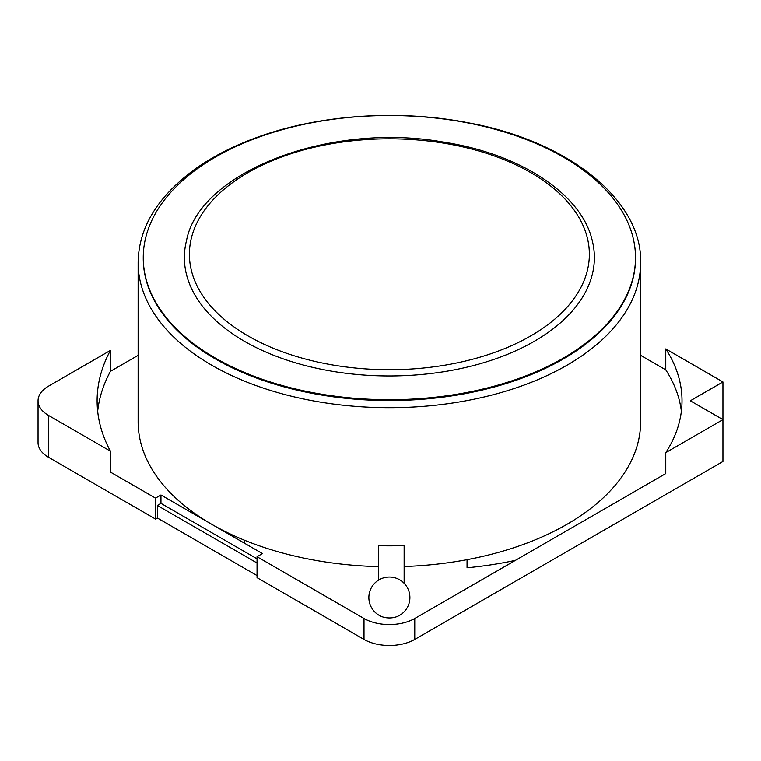 <?xml version="1.0" encoding="UTF-8"?>
<svg xmlns="http://www.w3.org/2000/svg" width="761" height="761" viewBox="0 0 761 761"><rect width="100%" height="100%" fill="white"/><g stroke="black" fill="none" stroke-linecap="round" stroke-linejoin="round"><path stroke-width="1.14" d="M138.131 355.358L110.44 371.339L110.44 350.412L48.561 386.131A35.891 20.718 0 0 0 38.05 400.79A35.891 20.718 0 0 0 48.561 415.439L110.44 451.168A292.272 168.742 0 0 1 97.113 400.79A292.272 168.742 0 0 1 110.44 350.412M110.44 451.168L110.44 472.096L155.52 498.122L160.961 494.983L160.961 503.363L157.337 505.456L157.337 518.013L155.52 519.059L48.561 457.304L48.561 415.439M38.05 400.79L38.05 442.655A35.891 20.718 0 0 0 48.561 457.304M110.44 371.339A292.272 168.742 0 0 0 97.674 411.254M160.961 494.983L211.72 524.291A251.254 145.056 0 0 0 244.357 540.177A251.254 145.056 0 0 0 378.502 566.641M138.131 262.631A251.254 145.056 0 0 0 211.72 365.204A251.254 145.056 0 0 0 485.528 396.643A251.254 145.056 0 0 0 640.629 262.631C642.427 201.018 569.799 141.204 467.749 122.702C398.469 109.204 319.211 114.683 257.351 137.256C233.237 145.96 212.252 156.728 194.397 169.551C157.327 196.909 138.569 227.939 138.131 262.631L138.131 421.718A251.254 145.056 0 0 0 211.72 524.291L262.478 553.599L257.047 556.738L364.005 618.493A35.891 20.718 180 0 0 414.764 618.493L665.77 473.57L665.77 452.633A256.381 148.014 0 0 0 682.018 400.79A256.381 148.014 0 0 0 665.77 348.938L722.95 381.946L690.322 400.79L722.95 419.625L722.95 381.946M155.52 498.122L155.52 519.059M157.337 518.013L257.047 575.582M378.502 580.167L378.502 545.713A251.254 145.056 0 0 0 404.139 545.599L404.139 583.316M404.139 566.526A251.254 145.056 0 0 0 467.054 559.677A251.254 145.056 0 0 0 534.412 540.177A251.254 145.056 0 0 0 552.01 532.291A251.254 145.056 0 0 0 640.629 421.718L640.629 262.631M160.961 503.363L257.047 558.831M157.337 505.456L257.047 563.016M665.77 452.633L722.95 419.625L722.95 461.489L414.764 639.421L414.764 618.493M257.047 556.738L257.047 577.675L364.005 639.421A35.891 20.718 0 0 0 414.764 639.421M681.38 411.254A256.381 148.014 0 0 0 665.77 369.875L665.77 348.938M640.629 355.358L665.77 369.875M143.258 257.608L143.258 258.445A246.126 142.098 0 0 0 215.344 358.916A246.126 142.098 0 0 0 483.568 389.727A246.126 142.098 0 0 0 635.502 258.445L635.502 257.608A246.126 142.098 0 0 0 389.385 115.51A246.126 142.098 0 0 0 143.258 257.608A246.126 142.098 0 0 0 215.344 358.079A246.126 142.098 0 0 0 483.568 388.881A246.126 142.098 0 0 0 635.502 257.608M379.787 615.659A13.565 7.829 0 0 0 381.271 616.4A13.565 7.829 0 0 0 397.489 616.4A20.509 20.509 0 0 0 406.079 585.637A20.509 20.509 0 0 0 374.193 583.773A20.509 20.509 0 0 0 381.271 616.4M244.424 341.289A204.994 118.355 0 0 0 481.333 363.387A204.994 118.355 0 0 0 592.239 240.524C581.946 195.092 522.017 154.312 444.747 142.307C329.932 121.17 199.372 171.938 186.531 240.524A204.994 118.355 0 0 0 244.424 341.289M515.444 560.362A256.381 148.014 0 0 1 467.054 567.792L467.054 559.677M244.357 540.177L244.357 543.135M364.005 639.421L364.005 618.493M247.981 335.896A199.972 115.453 0 0 0 582.545 284.138A199.972 115.453 0 0 0 337.627 142.735A199.972 115.453 0 0 0 247.981 335.896"/></g></svg>
